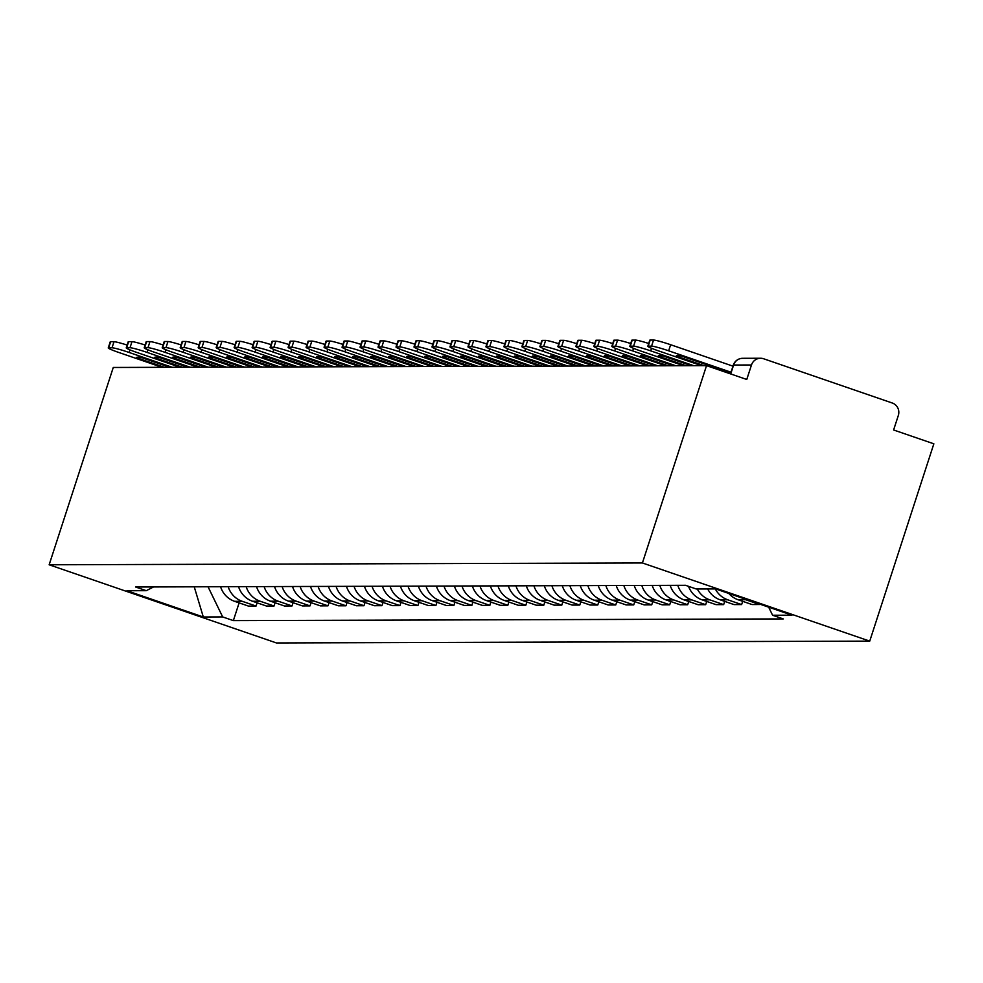 <?xml version="1.0" encoding="UTF-8"?>
<svg xmlns="http://www.w3.org/2000/svg" width="983" height="983" viewBox="0 0 983 983"><rect width="100%" height="100%" fill="white"/><g stroke="black" fill="none" stroke-linecap="round" stroke-linejoin="round"><path stroke-width="1.47" d="M730.713 373.958L733.601 365.037A9.855 9.584 89.8 0 1 742.669 358.304L760.535 358.254A9.855 9.584 89.8 0 1 763.607 358.758L892.269 403.005A9.855 9.584 89.8 0 1 898.327 415.477L893.608 429.976L933.85 443.812L869.734 641.125L642.415 562.964L49.15 564.783L113.266 367.47L706.531 365.639L642.415 562.964M49.15 564.783L276.469 642.956L869.734 641.125M760.535 358.254A9.855 9.584 89.8 0 0 751.479 364.988L733.601 365.037A9.855 0.737 -162 0 0 733.318 365.123A9.855 0.737 -162 0 0 733.502 365.357M706.531 365.639L746.761 379.475L751.479 364.988M158.042 367.323L158.214 366.806A9.855 9.584 -90.2 0 1 158.46 366.106M220.573 586.728A22.683 22.056 89.8 0 0 234.581 601.313L248.441 606.081L256.047 606.056L242.187 601.289A22.683 22.056 -90.2 0 1 228.179 586.716M257.104 602.825L256.047 606.056M238.562 586.679A22.683 22.056 89.8 0 0 252.557 601.252L266.43 606.019L274.036 606.007L260.176 601.24A22.683 22.056 -90.2 0 1 246.168 586.654M275.093 602.763L274.036 606.007M256.538 586.618A22.683 22.056 89.8 0 0 270.546 601.203L284.419 605.97L292.025 605.946L278.152 601.178A22.683 22.056 -90.2 0 1 264.144 586.605M293.069 602.714L292.025 605.946M274.527 586.568A22.683 22.056 89.8 0 0 288.535 601.141L302.395 605.909L310.001 605.897L296.141 601.129A22.683 22.056 -90.2 0 1 282.133 586.544M311.058 602.653L310.001 605.897M292.516 586.507A22.683 22.056 89.8 0 0 306.512 601.092L320.384 605.86L327.99 605.835L314.13 601.068A22.683 22.056 -90.2 0 1 300.122 586.495M329.047 602.604L327.99 605.835M310.493 586.458A22.683 22.056 89.8 0 0 324.501 601.031L338.373 605.798L345.979 605.786L332.107 601.018A22.683 22.056 -90.2 0 1 318.099 586.433M347.024 602.542L345.979 605.786M328.482 586.396A22.683 22.056 89.8 0 0 342.489 600.982L356.35 605.749L363.956 605.725L350.095 600.957A22.683 22.056 -90.2 0 1 336.088 586.384M365.012 602.493L363.956 605.725M346.471 586.347A22.683 22.056 89.8 0 0 360.466 600.92L374.339 605.7L381.945 605.675L368.084 600.908A22.683 22.056 -90.2 0 1 354.077 586.323M383.001 602.432L381.945 605.675M364.447 586.298A22.683 22.056 89.8 0 0 378.455 600.871L392.328 605.639L399.934 605.614L386.061 600.846A22.683 22.056 -90.2 0 1 372.053 586.273M400.978 602.382L399.934 605.614M382.436 586.237A22.683 22.056 89.8 0 0 396.444 600.81L410.304 605.589L417.91 605.565L404.05 600.797A22.683 22.056 -90.2 0 1 390.042 586.212M418.967 602.321L417.91 605.565M400.425 586.187A22.683 22.056 89.8 0 0 414.421 600.76L428.293 605.528L435.899 605.503L422.039 600.736A22.683 22.056 -90.2 0 1 408.031 586.163M436.956 602.272L435.899 605.503M418.402 586.126A22.683 22.056 89.8 0 0 432.409 600.699L446.282 605.479L453.888 605.454L440.015 600.687A22.683 22.056 -90.2 0 1 426.008 586.101M454.932 602.21L453.888 605.454M436.391 586.077A22.683 22.056 89.8 0 0 450.398 600.65L464.259 605.417L471.865 605.393L458.004 600.625A22.683 22.056 -90.2 0 1 443.997 586.052M472.921 602.161L471.865 605.393M454.367 586.015A22.683 22.056 89.8 0 0 468.375 600.588L482.248 605.368L489.853 605.344L475.993 600.576A22.683 22.056 -90.2 0 1 461.985 585.991M490.91 602.1L489.853 605.344M472.356 585.966A22.683 22.056 89.8 0 0 486.364 600.539L500.236 605.307L507.842 605.282L493.97 600.515A22.683 22.056 -90.2 0 1 479.962 585.942M508.887 602.051L507.842 605.282M490.345 585.905A22.683 22.056 89.8 0 0 504.353 600.478L518.213 605.258L525.819 605.233L511.959 600.466A22.683 22.056 -90.2 0 1 497.951 585.88M526.876 601.989L525.819 605.233M508.322 585.856A22.683 22.056 89.8 0 0 522.329 600.429L536.202 605.196L543.808 605.172L529.948 600.404A22.683 22.056 -90.2 0 1 515.94 585.831M544.865 601.94L543.808 605.172M526.31 585.794A22.683 22.056 89.8 0 0 540.318 600.38L554.191 605.147L561.797 605.123L547.924 600.355A22.683 22.056 -90.2 0 1 533.916 585.77M562.841 601.879L561.797 605.123M544.299 585.745A22.683 22.056 89.8 0 0 558.307 600.318L572.167 605.086L579.773 605.061L565.913 600.294A22.683 22.056 -90.2 0 1 551.905 585.721M580.83 601.829L579.773 605.061M562.276 585.684A22.683 22.056 89.8 0 0 576.284 600.269L590.156 605.036L597.762 605.012L583.902 600.244A22.683 22.056 -90.2 0 1 569.894 585.659M598.819 601.768L597.762 605.012M580.265 585.635A22.683 22.056 89.8 0 0 594.273 600.208L608.145 604.975L615.751 604.95L601.879 600.183A22.683 22.056 -90.2 0 1 587.871 585.61M616.796 601.719L615.751 604.95M598.254 585.573A22.683 22.056 89.8 0 0 612.262 600.158L626.122 604.926L633.728 604.901L619.868 600.134A22.683 22.056 -90.2 0 1 605.86 585.549M634.785 601.657L633.728 604.901M616.23 585.524A22.683 22.056 89.8 0 0 630.238 600.097L644.111 604.864L651.717 604.84L637.856 600.072A22.683 22.056 -90.2 0 1 623.849 585.499M652.773 601.608L651.717 604.84M634.219 585.463A22.683 22.056 89.8 0 0 648.227 600.048L662.1 604.815L669.706 604.791L655.833 600.023A22.683 22.056 -90.2 0 1 641.825 585.438M670.75 601.547L669.706 604.791M652.208 585.413A22.683 22.056 89.8 0 0 666.216 599.986L680.076 604.754L687.682 604.729L673.822 599.962A22.683 22.056 -90.2 0 1 659.814 585.389M688.739 601.498L687.682 604.729M670.185 585.352A22.683 22.056 89.8 0 0 684.193 599.937L698.065 604.705L705.671 604.68L691.811 599.913A22.683 22.056 -90.2 0 1 677.803 585.327M706.728 601.436L705.671 604.68M688.53 586.335A22.683 22.056 89.8 0 0 702.181 599.876L716.042 604.643L723.66 604.619L709.787 599.851A22.683 22.056 -90.2 0 1 697.303 588.977M724.704 601.387L723.66 604.619M707.674 588.94A22.683 22.056 89.8 0 0 720.17 599.827L734.031 604.594L741.637 604.57L727.776 599.802A22.683 22.056 -90.2 0 1 715.292 588.915M742.693 601.326L741.637 604.57M728.784 593.462A22.683 22.056 89.8 0 0 738.147 599.765L752.02 604.533L759.626 604.508L745.765 599.741A22.683 22.056 -90.2 0 1 741.87 597.959M208.04 586.777L222.674 616.931L203.309 616.992L126.93 590.734L146.295 590.672L153.557 586.937M222.674 616.931L233.352 620.605L783.279 618.921L772.589 615.247L791.966 615.186L715.587 588.915L696.21 588.977L685.532 585.303L135.605 586.998L146.295 590.672M239.115 602.874L233.352 620.605M772.589 615.247L768.681 607.175M203.309 616.992L194.241 586.814M172.222 367.286L129.117 352.467A14.794 1.106 -162 0 0 112.025 347.785L108.683 347.798A14.794 1.106 -162 0 0 108.253 347.908A14.794 1.106 -162 0 0 118.857 352.492L161.962 367.31M108.253 347.908L110.231 341.838A14.794 1.106 18 0 1 110.661 341.715L108.683 347.798M112.025 347.785L114.003 341.703L110.661 341.715M114.003 341.703A14.794 1.106 18 0 1 127.139 345.07M164.444 367.31L136.993 357.873L137.215 357.198M169.74 367.298L142.289 357.849A30.571 2.285 -162 0 0 136.748 357.419A30.571 2.285 -162 0 0 136.993 357.873M190.211 367.224L147.106 352.406A14.794 1.106 -162 0 0 130.014 347.724L126.66 347.736A14.794 1.106 -162 0 0 126.242 347.859A14.794 1.106 -162 0 0 136.846 352.442L179.95 367.261M126.242 347.859L128.208 341.777A14.794 1.106 18 0 1 128.638 341.654L126.66 347.736M130.014 347.724L131.98 341.654L128.638 341.654M131.98 341.654A14.794 1.106 18 0 1 145.128 345.021M182.433 367.249L154.97 357.812L155.191 357.136M187.728 367.237L160.278 357.8A30.571 2.285 -162 0 0 154.736 357.357A30.571 2.285 -162 0 0 154.97 357.812M208.199 367.175L165.095 352.356A14.794 1.106 -162 0 0 147.991 347.675L144.648 347.687A14.794 1.106 -162 0 0 144.218 347.798A14.794 1.106 -162 0 0 154.835 352.381L197.927 367.2M144.218 347.798L146.197 341.728A14.794 1.106 18 0 1 146.627 341.605L144.648 347.687M147.991 347.675L149.969 341.593L146.627 341.605M149.969 341.593A14.794 1.106 18 0 1 163.117 344.959M200.409 367.2L172.959 357.763L173.18 357.087M205.717 367.187L178.267 357.738A30.571 2.285 -162 0 0 172.713 357.308A30.571 2.285 -162 0 0 172.959 357.763M226.176 367.114L183.071 352.295A14.794 1.106 -162 0 0 165.98 347.613L162.637 347.626A14.794 1.106 -162 0 0 162.207 347.749A14.794 1.106 -162 0 0 172.811 352.332L215.916 367.151M162.207 347.749L164.186 341.666A14.794 1.106 18 0 1 164.616 341.543L162.637 347.626M165.98 347.613L167.958 341.543L164.616 341.543M167.958 341.543A14.794 1.106 18 0 1 181.093 344.91M218.398 367.138L190.948 357.701L191.169 357.026M223.694 367.126L196.244 357.689A30.571 2.285 -162 0 0 190.702 357.247A30.571 2.285 -162 0 0 190.948 357.701M244.165 367.064L201.06 352.246A14.794 1.106 -162 0 0 183.968 347.564L180.614 347.577A14.794 1.106 -162 0 0 180.196 347.687A14.794 1.106 -162 0 0 190.8 352.27L233.905 367.089M180.196 347.687L182.162 341.617A14.794 1.106 18 0 1 182.592 341.494L180.614 347.577M183.968 347.564L185.934 341.482L182.592 341.494M185.934 341.482A14.794 1.106 18 0 1 199.082 344.849M236.387 367.089L208.924 357.652L209.146 356.976M241.683 367.077L214.233 357.628A30.571 2.285 -162 0 0 208.691 357.198A30.571 2.285 -162 0 0 208.924 357.652M262.154 367.003L219.049 352.184A14.794 1.106 -162 0 0 201.945 347.503L198.603 347.515A14.794 1.106 -162 0 0 198.173 347.638A14.794 1.106 -162 0 0 208.789 352.221L251.881 367.04M198.173 347.638L200.151 341.556A14.794 1.106 18 0 1 200.581 341.433L198.603 347.515M201.945 347.503L203.923 341.433L200.581 341.433M203.923 341.433A14.794 1.106 18 0 1 217.071 344.8M254.364 367.028L226.913 357.591L227.134 356.915M259.672 367.015L232.221 357.579A30.571 2.285 -162 0 0 226.668 357.136A30.571 2.285 -162 0 0 226.913 357.591M280.13 366.954L237.026 352.135A14.794 1.106 -162 0 0 219.934 347.454L216.592 347.466A14.794 1.106 -162 0 0 216.162 347.577A14.794 1.106 -162 0 0 226.766 352.16L269.87 366.978M216.162 347.577L218.14 341.506A14.794 1.106 18 0 1 218.57 341.384L216.592 347.466M219.934 347.454L221.912 341.371L218.57 341.384M221.912 341.371A14.794 1.106 18 0 1 235.048 344.738M272.352 366.978L244.902 357.542L245.123 356.866M277.648 366.966L250.198 357.517A30.571 2.285 -162 0 0 244.656 357.087A30.571 2.285 -162 0 0 244.902 357.542M298.119 366.892L255.015 352.074A14.794 1.106 -162 0 0 237.923 347.392L234.568 347.404A14.794 1.106 -162 0 0 234.151 347.527A14.794 1.106 -162 0 0 244.755 352.111L287.859 366.929M234.151 347.527L236.117 341.445A14.794 1.106 18 0 1 236.547 341.334L234.568 347.404M237.923 347.392L239.889 341.322L236.547 341.334M239.889 341.322A14.794 1.106 18 0 1 253.036 344.689M290.341 366.917L262.879 357.48L263.1 356.804M295.637 366.905L268.187 357.468A30.571 2.285 -162 0 0 262.645 357.026A30.571 2.285 -162 0 0 262.879 357.48M316.096 366.843L273.004 352.025A14.794 1.106 -162 0 0 255.899 347.343L252.557 347.355A14.794 1.106 -162 0 0 252.127 347.466A14.794 1.106 -162 0 0 262.744 352.049L305.836 366.88M252.127 347.466L254.106 341.396A14.794 1.106 18 0 1 254.536 341.273L252.557 347.355M255.899 347.343L257.878 341.261L254.536 341.273M257.878 341.261A14.794 1.106 18 0 1 271.025 344.628M308.318 366.868L280.868 357.431L281.089 356.755M313.626 366.856L286.176 357.407A30.571 2.285 -162 0 0 280.622 356.976A30.571 2.285 -162 0 0 280.868 357.431M334.085 366.782L290.98 351.963A14.794 1.106 -162 0 0 273.888 347.282L270.546 347.294A14.794 1.106 -162 0 0 270.116 347.417A14.794 1.106 -162 0 0 280.72 352L323.825 366.819M270.116 347.417L272.094 341.334A14.794 1.106 18 0 1 272.524 341.224L270.546 347.294M273.888 347.282L275.867 341.212L272.524 341.224M275.867 341.212A14.794 1.106 18 0 1 289.002 344.578M326.307 366.806L298.857 357.37L299.078 356.694M331.603 366.794L304.152 357.357A30.571 2.285 -162 0 0 298.611 356.915A30.571 2.285 -162 0 0 298.857 357.37M352.074 366.733L308.969 351.914A14.794 1.106 -162 0 0 291.877 347.232L288.523 347.245A14.794 1.106 -162 0 0 288.105 347.355A14.794 1.106 -162 0 0 298.709 351.939L341.814 366.77M288.105 347.355L290.071 341.285A14.794 1.106 18 0 1 290.501 341.162L288.523 347.245M291.877 347.232L293.843 341.15L290.501 341.162M293.843 341.15A14.794 1.106 18 0 1 306.991 344.517M344.296 366.757L316.833 357.321L317.054 356.645M349.592 366.745L322.141 357.296A30.571 2.285 -162 0 0 316.6 356.866A30.571 2.285 -162 0 0 316.833 357.321M370.05 366.671L326.958 351.853A14.794 1.106 -162 0 0 309.854 347.171L306.512 347.183A14.794 1.106 -162 0 0 306.082 347.306A14.794 1.106 -162 0 0 316.698 351.889L359.79 366.708M306.082 347.306L308.06 341.224A14.794 1.106 18 0 1 308.49 341.113L306.512 347.183M309.854 347.171L311.832 341.101L308.49 341.113M311.832 341.101A14.794 1.106 18 0 1 324.98 344.468M362.272 366.696L334.822 357.259L335.043 356.583M367.581 366.684L340.13 357.247A30.571 2.285 -162 0 0 334.576 356.804A30.571 2.285 -162 0 0 334.822 357.259M388.039 366.622L344.935 351.803A14.794 1.106 -162 0 0 327.843 347.122L324.501 347.134A14.794 1.106 -162 0 0 324.071 347.245A14.794 1.106 -162 0 0 334.675 351.828L377.779 366.659M324.071 347.245L326.049 341.175A14.794 1.106 18 0 1 326.479 341.052L324.501 347.134M327.843 347.122L329.821 341.04L326.479 341.052M329.821 341.04A14.794 1.106 18 0 1 342.956 344.406M380.261 366.647L352.811 357.21L353.032 356.534M385.557 366.634L358.107 357.185A30.571 2.285 -162 0 0 352.565 356.755A30.571 2.285 -162 0 0 352.811 357.21M406.028 366.561L362.924 351.742A14.794 1.106 -162 0 0 345.832 347.06L342.477 347.073A14.794 1.106 -162 0 0 342.059 347.196A14.794 1.106 -162 0 0 352.664 351.779L395.768 366.598M342.059 347.196L344.025 341.113A14.794 1.106 18 0 1 344.455 341.003L342.477 347.073M345.832 347.06L347.798 340.99L344.455 341.003M347.798 340.99A14.794 1.106 18 0 1 360.945 344.357M398.25 366.585L370.788 357.148L371.009 356.473M403.546 366.573L376.096 357.136A30.571 2.285 -162 0 0 370.554 356.694A30.571 2.285 -162 0 0 370.788 357.148M424.005 366.512L380.913 351.693A14.794 1.106 -162 0 0 363.808 347.011L360.466 347.024A14.794 1.106 -162 0 0 360.036 347.134A14.794 1.106 -162 0 0 370.652 351.717L413.745 366.548M360.036 347.134L362.014 341.064A14.794 1.106 18 0 1 362.444 340.941L360.466 347.024M363.808 347.011L365.787 340.929L362.444 340.941M365.787 340.929A14.794 1.106 18 0 1 378.934 344.296M416.227 366.536L388.776 357.099L388.998 356.424M421.535 366.524L394.085 357.075A30.571 2.285 -162 0 0 388.531 356.645A30.571 2.285 -162 0 0 388.776 357.099M441.994 366.45L398.889 351.631A14.794 1.106 -162 0 0 381.797 346.95L378.455 346.962A14.794 1.106 -162 0 0 378.025 347.085A14.794 1.106 -162 0 0 388.629 351.668L431.734 366.487M378.025 347.085L380.003 341.003A14.794 1.106 18 0 1 380.433 340.892L378.455 346.962M381.797 346.95L383.775 340.88L380.433 340.892M383.775 340.88A14.794 1.106 18 0 1 396.911 344.247M434.216 366.475L406.765 357.038L406.987 356.362M439.512 366.462L412.061 357.026A30.571 2.285 -162 0 0 406.52 356.583A30.571 2.285 -162 0 0 406.765 357.038M459.983 366.401L416.878 351.582A14.794 1.106 -162 0 0 399.786 346.901L396.432 346.913A14.794 1.106 -162 0 0 396.014 347.024A14.794 1.106 -162 0 0 406.618 351.607L449.723 366.438M396.014 347.024L397.98 340.954A14.794 1.106 18 0 1 398.41 340.831L396.432 346.913M399.786 346.901L401.752 340.818L398.41 340.831M401.752 340.818A14.794 1.106 18 0 1 414.9 344.185M452.205 366.426L424.742 356.989L424.963 356.313M457.5 366.413L430.05 356.964A30.571 2.285 -162 0 0 424.509 356.534A30.571 2.285 -162 0 0 424.742 356.989M477.959 366.34L434.867 351.521A14.794 1.106 -162 0 0 417.763 346.839L414.421 346.852A14.794 1.106 -162 0 0 413.99 346.974A14.794 1.106 -162 0 0 424.607 351.558L467.699 366.376M413.99 346.974L415.969 340.892A14.794 1.106 18 0 1 416.399 340.782L414.421 346.852M417.763 346.839L419.741 340.769L416.399 340.782M419.741 340.769A14.794 1.106 18 0 1 432.889 344.136M470.181 366.364L442.731 356.927L442.952 356.251M475.489 366.352L448.039 356.915A30.571 2.285 -162 0 0 442.485 356.473A30.571 2.285 -162 0 0 442.731 356.927M495.948 366.29L452.844 351.472A14.794 1.106 -162 0 0 435.752 346.79L432.409 346.802A14.794 1.106 -162 0 0 431.979 346.913A14.794 1.106 -162 0 0 442.583 351.496L485.688 366.327M431.979 346.913L433.958 340.843A14.794 1.106 18 0 1 434.388 340.72L432.409 346.802M435.752 346.79L437.73 340.708L434.388 340.72M437.73 340.708A14.794 1.106 18 0 1 450.865 344.075M488.17 366.315L460.72 356.878L460.941 356.202M493.466 366.303L466.016 356.854A30.571 2.285 -162 0 0 460.474 356.424A30.571 2.285 -162 0 0 460.72 356.878M513.937 366.229L470.832 351.41A14.794 1.106 -162 0 0 453.741 346.729L450.386 346.741A14.794 1.106 -162 0 0 449.968 346.864A14.794 1.106 -162 0 0 460.572 351.447L503.677 366.266M449.968 346.864L451.934 340.782A14.794 1.106 18 0 1 452.364 340.671L450.386 346.741M453.741 346.729L455.707 340.659L452.364 340.671M455.707 340.659A14.794 1.106 18 0 1 468.854 344.025M506.159 366.254L478.696 356.817L478.918 356.141M511.455 366.241L484.005 356.804A30.571 2.285 -162 0 0 478.463 356.362A30.571 2.285 -162 0 0 478.696 356.817M531.914 366.18L488.821 351.361A14.794 1.106 -162 0 0 471.717 346.68L468.375 346.692A14.794 1.106 -162 0 0 467.945 346.815A14.794 1.106 -162 0 0 478.561 351.386L521.654 366.217M467.945 346.815L469.923 340.732A14.794 1.106 18 0 1 470.353 340.609L468.375 346.692M471.717 346.68L473.695 340.597L470.353 340.609M473.695 340.597A14.794 1.106 18 0 1 486.843 343.964M524.136 366.204L496.685 356.768L496.906 356.092M529.444 366.192L501.994 356.743A30.571 2.285 -162 0 0 496.44 356.313A30.571 2.285 -162 0 0 496.685 356.768M549.902 366.131L506.798 351.3A14.794 1.106 -162 0 0 489.706 346.618L486.364 346.63A14.794 1.106 -162 0 0 485.934 346.753A14.794 1.106 -162 0 0 496.538 351.336L539.642 366.155M485.934 346.753L487.912 340.671A14.794 1.106 18 0 1 488.342 340.56L486.364 346.63M489.706 346.618L491.684 340.548L488.342 340.56M491.684 340.548A14.794 1.106 18 0 1 504.82 343.915M542.125 366.143L514.674 356.706L514.895 356.03M547.42 366.131L519.97 356.694A30.571 2.285 -162 0 0 514.428 356.251A30.571 2.285 -162 0 0 514.674 356.706M567.891 366.069L524.787 351.25A14.794 1.106 -162 0 0 507.695 346.569L504.34 346.581A14.794 1.106 -162 0 0 503.923 346.704A14.794 1.106 -162 0 0 514.527 351.275L557.631 366.106M503.923 346.704L505.889 340.622A14.794 1.106 18 0 1 506.319 340.499L504.34 346.581M507.695 346.569L509.661 340.487L506.319 340.499M509.661 340.487A14.794 1.106 18 0 1 522.809 343.853M560.101 366.094L532.651 356.657L532.872 355.981M565.409 366.081L537.959 356.632A30.571 2.285 -162 0 0 532.417 356.202A30.571 2.285 -162 0 0 532.651 356.657M585.868 366.02L542.776 351.189A14.794 1.106 -162 0 0 525.672 346.507L522.329 346.52A14.794 1.106 -162 0 0 521.899 346.643A14.794 1.106 -162 0 0 532.516 351.226L575.608 366.045M521.899 346.643L523.878 340.56A14.794 1.106 18 0 1 524.308 340.45L522.329 346.52M525.672 346.507L527.65 340.437L524.308 340.45M527.65 340.437A14.794 1.106 18 0 1 540.797 343.804M578.09 366.032L550.64 356.596L550.861 355.92M583.398 366.02L555.948 356.583A30.571 2.285 -162 0 0 550.394 356.141A30.571 2.285 -162 0 0 550.64 356.596M603.857 365.959L560.752 351.14A14.794 1.106 -162 0 0 543.66 346.458L540.318 346.471A14.794 1.106 -162 0 0 539.888 346.594A14.794 1.106 -162 0 0 550.492 351.164L593.597 365.995M539.888 346.594L541.866 340.511A14.794 1.106 18 0 1 542.297 340.388L540.318 346.471M543.66 346.458L545.639 340.376L542.297 340.388M545.639 340.376A14.794 1.106 18 0 1 558.774 343.743M596.079 365.983L568.629 356.546L568.85 355.871M601.375 365.971L573.925 356.522A30.571 2.285 -162 0 0 568.383 356.092A30.571 2.285 -162 0 0 568.629 356.546M621.846 365.909L578.741 351.078A14.794 1.106 -162 0 0 561.649 346.397L558.295 346.409A14.794 1.106 -162 0 0 557.877 346.532A14.794 1.106 -162 0 0 568.481 351.115L611.586 365.934M557.877 346.532L559.843 340.45A14.794 1.106 18 0 1 560.273 340.339L558.295 346.409M561.649 346.397L563.615 340.327L560.273 340.339M563.615 340.327A14.794 1.106 18 0 1 576.763 343.694M614.056 365.922L586.605 356.485L586.826 355.809M619.364 365.909L591.913 356.473A30.571 2.285 -162 0 0 586.372 356.03A30.571 2.285 -162 0 0 586.605 356.485M639.822 365.848L596.73 351.029A14.794 1.106 -162 0 0 579.626 346.348L576.284 346.36A14.794 1.106 -162 0 0 575.854 346.483A14.794 1.106 -162 0 0 586.47 351.054L629.562 365.885M575.854 346.483L577.832 340.401A14.794 1.106 18 0 1 578.262 340.278L576.284 346.36M579.626 346.348L581.604 340.265L578.262 340.278M581.604 340.265A14.794 1.106 18 0 1 594.752 343.632M632.044 365.873L604.594 356.436L604.815 355.76M637.353 365.86L609.902 356.411A30.571 2.285 -162 0 0 604.348 355.981A30.571 2.285 -162 0 0 604.594 356.436M657.811 365.799L614.707 350.968A14.794 1.106 -162 0 0 597.615 346.286L594.273 346.299A14.794 1.106 -162 0 0 593.843 346.421A14.794 1.106 -162 0 0 604.447 351.005L647.551 365.823M593.843 346.421L595.821 340.339A14.794 1.106 18 0 1 596.239 340.229L594.273 346.299M597.615 346.286L599.593 340.216L596.239 340.229M599.593 340.216A14.794 1.106 18 0 1 612.728 343.583M650.033 365.811L622.583 356.374L622.804 355.699M655.329 365.799L627.879 356.362A30.571 2.285 -162 0 0 622.337 355.92A30.571 2.285 -162 0 0 622.583 356.374M675.8 365.737L632.696 350.919A14.794 1.106 -162 0 0 615.604 346.237L612.249 346.249A14.794 1.106 -162 0 0 611.831 346.372A14.794 1.106 -162 0 0 622.436 350.943L665.54 365.774M611.831 346.372L613.797 340.29A14.794 1.106 18 0 1 614.228 340.167L612.249 346.249M615.604 346.237L617.57 340.155L614.228 340.167M617.57 340.155A14.794 1.106 18 0 1 630.717 343.522M668.01 365.762L640.56 356.325L640.781 355.649M673.318 365.75L645.868 356.301A30.571 2.285 -162 0 0 640.326 355.871A30.571 2.285 -162 0 0 640.56 356.325M693.777 365.688L650.685 350.857A14.794 1.106 -162 0 0 633.58 346.176L630.238 346.188A14.794 1.106 -162 0 0 629.808 346.311A14.794 1.106 -162 0 0 640.425 350.894L683.517 365.713M629.808 346.311L631.786 340.229A14.794 1.106 18 0 1 632.216 340.118L630.238 346.188M633.58 346.176L635.559 340.106L632.216 340.118M635.559 340.106A14.794 1.106 18 0 1 648.706 343.472M685.999 365.701L658.549 356.264L658.77 355.588M691.307 365.688L663.857 356.251A30.571 2.285 -162 0 0 658.303 355.809A30.571 2.285 -162 0 0 658.549 356.264M729.595 373.577L729.878 372.717M731.008 372.238L668.661 350.808A14.794 1.106 -162 0 0 651.569 346.127L653.548 340.044A14.794 1.106 18 0 1 670.639 344.726L732.986 366.168M701.506 365.664L658.401 350.833A14.794 1.106 -162 0 1 647.797 346.262A14.794 1.106 -162 0 1 648.227 346.139L651.569 346.127M647.797 346.262L649.775 340.179A14.794 1.106 18 0 1 650.193 340.057L648.227 346.139M653.548 340.044L650.193 340.057M703.988 365.651L676.537 356.215L676.759 355.539M730.75 373.012L681.833 356.19A30.571 2.285 -162 0 0 676.292 355.76A30.571 2.285 -162 0 0 676.537 356.215M745.765 599.741L738.147 599.765M727.776 599.802L720.17 599.827M709.787 599.851L702.181 599.876M691.811 599.913L684.193 599.937M673.822 599.962L666.216 599.986M655.833 600.023L648.227 600.048M637.856 600.072L630.238 600.097M619.868 600.134L612.262 600.158M601.879 600.183L594.273 600.208M583.902 600.244L576.284 600.269M565.913 600.294L558.307 600.318M547.924 600.355L540.318 600.38M529.948 600.404L522.329 600.429M511.959 600.466L504.353 600.478M493.97 600.515L486.364 600.539M475.993 600.576L468.375 600.588M458.004 600.625L450.398 600.65M440.015 600.687L432.409 600.699M422.039 600.736L414.421 600.76M404.05 600.797L396.444 600.81M386.061 600.846L378.455 600.871M368.084 600.908L360.466 600.92M350.095 600.957L342.489 600.982M332.107 601.018L324.501 601.031M314.13 601.068L306.512 601.092M296.141 601.129L288.535 601.141M278.152 601.178L270.546 601.203M260.176 601.24L252.557 601.252M242.187 601.289L234.581 601.313M160.462 366.794L158.214 366.806M129.965 349.874L129.117 352.467M147.942 349.825L147.106 352.406M165.93 349.764L165.095 352.356M183.919 349.715L183.071 352.295M201.896 349.653L201.06 352.246M219.885 349.604L219.049 352.184M237.874 349.543L237.026 352.135M255.85 349.493L255.015 352.074M273.839 349.432L273.004 352.025M291.828 349.383L290.98 351.963M309.805 349.321L308.969 351.914M327.794 349.272L326.958 351.853M345.783 349.211L344.935 351.803M363.759 349.162L362.924 351.742M381.748 349.1L380.913 351.693M399.737 349.051L398.889 351.631M417.714 348.99L416.878 351.582M435.702 348.94L434.867 351.521M453.691 348.879L452.844 351.472M471.668 348.83L470.832 351.41M489.657 348.768L488.821 351.361M507.646 348.719L506.798 351.3M525.622 348.658L524.787 351.25M543.611 348.609L542.776 351.189M561.6 348.547L560.752 351.14M579.577 348.498L578.741 351.078M597.566 348.437L596.73 351.029M615.555 348.387L614.707 350.968M633.531 348.326L632.696 350.919M651.52 348.277L650.685 350.857M670.639 344.726L668.661 350.808M730.48 373.872L733.318 365.123A9.855 9.855 0 0 1 742.669 358.304"/></g></svg>
